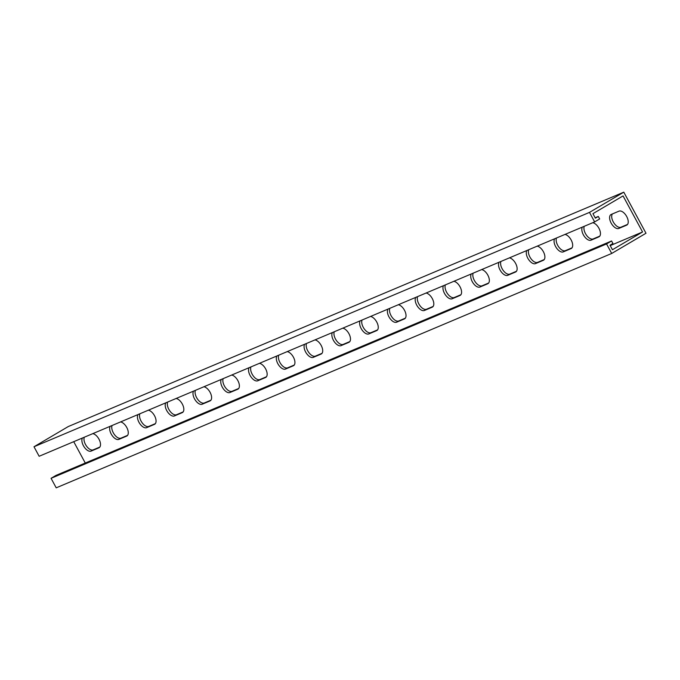 <?xml version="1.0" encoding="UTF-8"?>
<svg xmlns="http://www.w3.org/2000/svg" width="680" height="680" viewBox="0 0 680 680"><rect width="100%" height="100%" fill="white"/><g stroke="black" fill="none" stroke-linecap="round" stroke-linejoin="round"><path stroke-width="1.02" d="M82.45 437.996A7.99 4.19 -120.5 0 0 83.419 445.731A7.99 4.19 -120.5 0 0 91.103 451.103L98.88 447.822A7.99 4.19 -120.5 0 0 99.144 447.687A7.99 4.19 -120.5 0 0 99.441 440.104A7.99 4.19 -120.5 0 0 92.778 433.644M84.311 437.214A7.99 4.19 -120.5 0 0 85.51 444.499A7.99 4.19 -120.5 0 0 93.194 449.871L99.824 447.075M110.228 426.284A7.99 4.19 -120.5 0 0 111.197 434.01A7.99 4.19 -120.5 0 0 118.872 439.382L126.65 436.101A7.99 4.19 -120.5 0 0 126.913 435.965A7.99 4.19 -120.5 0 0 127.211 428.383A7.99 4.19 -120.5 0 0 120.556 421.923M112.081 425.501A7.99 4.19 -120.5 0 0 113.288 432.777A7.99 4.19 -120.5 0 0 120.963 438.149L127.594 435.353M137.998 414.562A7.99 4.19 -120.5 0 0 138.966 422.288A7.99 4.19 -120.5 0 0 146.65 427.661L154.428 424.379A7.99 4.19 -120.5 0 0 154.691 424.252A7.99 4.19 -120.5 0 0 154.989 416.661A7.99 4.19 -120.5 0 0 148.325 410.21M139.859 413.78A7.99 4.19 -120.5 0 0 141.057 421.056A7.99 4.19 -120.5 0 0 148.742 426.428L155.371 423.631M165.775 402.849A7.99 4.19 -120.5 0 0 166.744 410.575A7.99 4.19 -120.5 0 0 174.429 415.947L182.197 412.666A7.99 4.19 -120.5 0 0 182.469 412.53A7.99 4.19 -120.5 0 0 182.758 404.949A7.99 4.19 -120.5 0 0 176.103 398.488M167.637 402.058A7.99 4.19 -120.5 0 0 168.835 409.343A7.99 4.19 -120.5 0 0 176.519 414.715L183.141 411.918M193.554 391.127A7.99 4.19 -120.5 0 0 194.522 398.854A7.99 4.19 -120.5 0 0 202.198 404.226L209.975 400.945A7.99 4.19 -120.5 0 0 210.239 400.817A7.99 4.19 -120.5 0 0 210.536 393.227A7.99 4.19 -120.5 0 0 203.873 386.767M195.406 390.346A7.99 4.19 -120.5 0 0 196.613 397.622A7.99 4.19 -120.5 0 0 204.289 402.993L210.919 400.197M221.323 379.406A7.99 4.19 -120.5 0 0 222.292 387.141A7.99 4.19 -120.5 0 0 229.976 392.513L237.753 389.232A7.99 4.19 -120.5 0 0 238.017 389.096A7.99 4.19 -120.5 0 0 238.315 381.514A7.99 4.19 -120.5 0 0 231.65 375.054M223.184 378.624A7.99 4.19 -120.5 0 0 224.383 385.909A7.99 4.19 -120.5 0 0 232.067 391.28L238.697 388.484M249.101 367.693A7.99 4.19 -120.5 0 0 250.07 375.42A7.99 4.19 -120.5 0 0 257.745 380.791L265.523 377.51A7.99 4.19 -120.5 0 0 265.786 377.375A7.99 4.19 -120.5 0 0 266.084 369.793A7.99 4.19 -120.5 0 0 259.428 363.332M250.963 366.911A7.99 4.19 -120.5 0 0 252.161 374.187A7.99 4.19 -120.5 0 0 259.837 379.559L266.466 376.762M276.879 355.971A7.99 4.19 -120.5 0 0 277.839 363.698A7.99 4.19 -120.5 0 0 285.524 369.07L293.301 365.789A7.99 4.19 -120.5 0 0 293.565 365.661A7.99 4.19 -120.5 0 0 293.862 358.071A7.99 4.19 -120.5 0 0 287.198 351.62M278.732 355.19A7.99 4.19 -120.5 0 0 279.93 362.466A7.99 4.19 -120.5 0 0 287.615 367.837L294.245 365.041M304.649 344.25A7.99 4.19 -120.5 0 0 305.618 351.985A7.99 4.19 -120.5 0 0 313.301 357.357L321.079 354.076A7.99 4.19 -120.5 0 0 321.343 353.94A7.99 4.19 -120.5 0 0 321.64 346.358A7.99 4.19 -120.5 0 0 314.976 339.898M306.51 343.468A7.99 4.19 -120.5 0 0 307.708 350.752A7.99 4.19 -120.5 0 0 315.392 356.125L322.023 353.328M332.426 332.537A7.99 4.19 -120.5 0 0 333.396 340.263A7.99 4.19 -120.5 0 0 341.071 345.635L348.849 342.354A7.99 4.19 -120.5 0 0 349.112 342.227A7.99 4.19 -120.5 0 0 349.409 334.637A7.99 4.19 -120.5 0 0 342.754 328.176M334.279 331.755A7.99 4.19 -120.5 0 0 335.486 339.031A7.99 4.19 -120.5 0 0 343.162 344.403L349.792 341.606M360.196 320.815A7.99 4.19 -120.5 0 0 361.165 328.542A7.99 4.19 -120.5 0 0 368.849 333.923L376.626 330.633A7.99 4.19 -120.5 0 0 376.89 330.505A7.99 4.19 -120.5 0 0 377.188 322.923A7.99 4.19 -120.5 0 0 370.524 316.464M362.058 320.034A7.99 4.19 -120.5 0 0 363.256 327.309A7.99 4.19 -120.5 0 0 370.94 332.681L377.57 329.885M387.974 309.102A7.99 4.19 -120.5 0 0 388.943 316.829A7.99 4.19 -120.5 0 0 396.618 322.201L404.396 318.92A7.99 4.19 -120.5 0 0 404.659 318.784A7.99 4.19 -120.5 0 0 404.957 311.202A7.99 4.19 -120.5 0 0 398.301 304.742M389.835 308.312A7.99 4.19 -120.5 0 0 391.034 315.596A7.99 4.19 -120.5 0 0 398.709 320.969L405.339 318.172M415.752 297.381A7.99 4.19 -120.5 0 0 416.721 305.107A7.99 4.19 -120.5 0 0 424.397 310.479L432.174 307.199A7.99 4.19 -120.5 0 0 432.438 307.071A7.99 4.19 -120.5 0 0 432.735 299.481A7.99 4.19 -120.5 0 0 426.071 293.029M417.605 296.599A7.99 4.19 -120.5 0 0 418.812 303.875A7.99 4.19 -120.5 0 0 426.488 309.247L433.118 306.45M443.521 285.659A7.99 4.19 -120.5 0 0 444.49 293.394A7.99 4.19 -120.5 0 0 452.175 298.767L459.952 295.486A7.99 4.19 -120.5 0 0 460.215 295.35A7.99 4.19 -120.5 0 0 460.513 287.767A7.99 4.19 -120.5 0 0 453.849 281.308M445.383 284.877A7.99 4.19 -120.5 0 0 446.581 292.162A7.99 4.19 -120.5 0 0 454.265 297.534L460.896 294.738M471.3 273.947A7.99 4.19 -120.5 0 0 472.269 281.673A7.99 4.19 -120.5 0 0 479.944 287.045L487.721 283.764A7.99 4.19 -120.5 0 0 487.985 283.628A7.99 4.19 -120.5 0 0 488.283 276.046A7.99 4.19 -120.5 0 0 481.627 269.586M473.152 273.164A7.99 4.19 -120.5 0 0 474.36 280.44A7.99 4.19 -120.5 0 0 482.035 285.812L488.665 283.016M499.069 262.225A7.99 4.19 -120.5 0 0 500.038 269.951A7.99 4.19 -120.5 0 0 507.722 275.324L515.5 272.043A7.99 4.19 -120.5 0 0 515.763 271.915A7.99 4.19 -120.5 0 0 516.06 264.325A7.99 4.19 -120.5 0 0 509.396 257.873M500.93 261.443A7.99 4.19 -120.5 0 0 502.129 268.719A7.99 4.19 -120.5 0 0 509.813 274.091L516.443 271.295M526.847 250.512A7.99 4.19 -120.5 0 0 527.816 258.238A7.99 4.19 -120.5 0 0 535.5 263.611L543.269 260.329A7.99 4.19 -120.5 0 0 543.541 260.194A7.99 4.19 -120.5 0 0 543.83 252.611A7.99 4.19 -120.5 0 0 537.174 246.151M528.708 249.722A7.99 4.19 -120.5 0 0 529.907 257.006A7.99 4.19 -120.5 0 0 537.591 262.378L544.212 259.582M554.625 238.791A7.99 4.19 -120.5 0 0 555.594 246.517A7.99 4.19 -120.5 0 0 563.269 251.889L571.047 248.608A7.99 4.19 -120.5 0 0 571.31 248.48A7.99 4.19 -120.5 0 0 571.608 240.89A7.99 4.19 -120.5 0 0 564.944 234.43M556.478 238.008A7.99 4.19 -120.5 0 0 557.685 245.284A7.99 4.19 -120.5 0 0 565.361 250.656L571.99 247.86M582.394 227.069A7.99 4.19 -120.5 0 0 583.363 234.804A7.99 4.19 -120.5 0 0 591.048 240.176L598.825 236.895A7.99 4.19 -120.5 0 0 599.088 236.759A7.99 4.19 -120.5 0 0 599.386 229.177A7.99 4.19 -120.5 0 0 592.722 222.717M584.256 226.287A7.99 4.19 -120.5 0 0 585.454 233.563A7.99 4.19 -120.5 0 0 593.138 238.944L599.769 236.138M611.141 223.082A7.99 4.19 -120.5 0 0 618.817 228.454L626.594 225.174A7.99 4.19 -120.5 0 0 626.858 225.037A7.99 4.19 -120.5 0 0 626.56 216.274A7.99 4.19 -120.5 0 0 619.012 211.148L611.235 214.429A7.99 4.19 -120.5 0 0 610.971 214.557A7.99 4.19 -120.5 0 0 611.141 223.082M612.383 213.945A7.99 4.19 -120.5 0 0 613.233 221.85A7.99 4.19 -120.5 0 0 620.908 227.222L627.538 224.425M623.789 192.168L68.297 426.538L34 446.752L39.142 456.271L594.643 221.909L589.492 212.389L623.789 192.168L646 233.249L611.702 253.462L606.56 243.95L611.575 240.983L612.935 243.491L610.002 245.216L612.442 249.73L642.558 231.974L610.215 245.616M595.162 217.77L598.307 216.444L599.658 218.951L594.643 221.909M598.307 216.444L595.374 218.169L592.943 213.665L623.05 195.908L642.558 231.974M73.729 441.685L85.272 463.037M611.575 240.983L56.083 475.354L51.059 478.312L56.21 487.832L611.702 253.462M51.059 478.312L606.56 243.95M34 446.752L589.492 212.389M93.194 449.871L91.103 451.103M120.963 438.149L118.872 439.382M148.742 426.428L146.65 427.661M176.519 414.715L174.429 415.947M204.289 402.993L202.198 404.226M232.067 391.28L229.976 392.513M259.837 379.559L257.745 380.791M287.615 367.837L285.524 369.07M315.392 356.125L313.301 357.357M343.162 344.403L341.071 345.635M370.94 332.681L368.849 333.923M398.709 320.969L396.618 322.201M426.488 309.247L424.397 310.479M454.265 297.534L452.175 298.767M482.035 285.812L479.944 287.045M509.813 274.091L507.722 275.324M537.591 262.378L535.5 263.611M565.361 250.656L563.269 251.889M593.138 238.944L591.048 240.176M620.908 227.222L618.817 228.454M627.104 224.876L626.594 225.174M599.327 236.589L598.825 236.895M571.557 248.31L571.047 248.608M543.779 260.032L543.269 260.329M516.01 271.745L515.5 272.043M488.231 283.466L487.721 283.764M460.454 295.179L459.952 295.486M432.684 306.901L432.174 307.199M404.906 318.623L404.396 318.92M377.137 330.335L376.626 330.633M349.358 342.057L348.849 342.354M321.58 353.778L321.079 354.076M293.811 365.491L293.301 365.789M266.033 377.213L265.523 377.51M238.255 388.926L237.753 389.232M210.486 400.648L209.975 400.945M182.707 412.369L182.197 412.666M154.938 424.082L154.428 424.379M127.16 435.804L126.65 436.101M99.382 447.517L98.88 447.822"/></g></svg>
